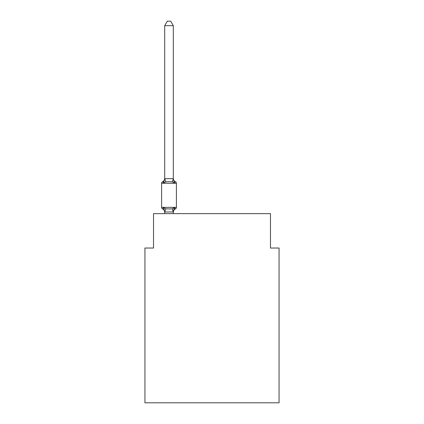 <?xml version="1.0" encoding="UTF-8"?>
<svg xmlns="http://www.w3.org/2000/svg" width="424" height="424" viewBox="0 0 424 424"><rect width="100%" height="100%" fill="white"/><g stroke="black" fill="none" stroke-linecap="round" stroke-linejoin="round"><path stroke-width="0.64" d="M279.066 402.8L279.066 248.029L270.47 248.029L270.47 213.632L153.53 213.632L153.53 248.029L144.934 248.029L144.934 402.8L279.066 402.8M173.305 25.673L164.708 25.673L167.289 21.2L170.724 21.2L173.305 25.673L173.305 178.843L174.381 182.945L175.435 181.737A1.717 1.717 0 0 1 176.4 183.279A1.717 1.717 0 0 0 175.435 181.737L174.381 182.945L175.435 181.737A1.717 1.717 0 0 1 176.4 183.279A1.717 1.717 0 0 0 175.435 181.737L174.381 182.945L175.435 181.737A1.717 1.717 0 0 1 176.4 183.279A1.717 1.717 0 0 0 175.435 181.737L174.381 182.945L175.435 181.737A1.717 1.717 0 0 1 176.4 183.279A1.717 1.717 0 0 0 175.435 181.737L174.381 182.945L175.435 181.737A1.717 1.717 0 0 1 176.4 183.279A1.717 1.717 0 0 0 175.435 181.737L174.381 182.945L175.435 181.737A1.717 1.717 0 0 1 176.4 183.279A1.717 1.717 0 0 0 175.435 181.737A1.717 1.717 0 0 1 176.4 183.279L176.4 207.357A1.717 1.717 0 0 1 175.435 208.905L174.381 207.691L175.435 208.905L174.381 207.691L175.435 208.905L174.381 207.691L175.435 208.905L174.381 207.691L175.435 208.905L174.381 207.691L175.435 208.905L174.381 207.691L175.435 208.905L174.381 207.691L175.435 208.905L174.381 207.691L175.435 208.905L174.381 207.691L175.435 208.905L174.381 207.691L175.435 208.905L174.381 207.691L175.435 208.905L174.381 207.691L175.435 208.905L174.381 207.691L175.435 208.905L174.381 207.691L175.435 208.905L174.381 207.691L175.435 208.905L174.381 207.691L175.435 208.905L174.381 207.691L175.435 208.905L174.381 207.691L175.435 208.905L174.381 207.691L175.435 208.905L174.381 207.691L173.236 211.974L164.777 211.974L163.632 207.691L162.583 208.905A1.717 1.717 0 0 1 161.613 207.357A1.717 1.717 0 0 0 162.583 208.905L163.632 207.691L162.583 208.905A1.717 1.717 0 0 1 161.613 207.357A1.717 1.717 0 0 0 162.583 208.905L163.632 207.691L162.583 208.905A1.717 1.717 0 0 1 161.613 207.357A1.717 1.717 0 0 0 162.583 208.905L163.632 207.691L162.583 208.905A1.717 1.717 0 0 1 161.613 207.357A1.717 1.717 0 0 0 162.583 208.905L163.632 207.691L162.583 208.905A1.717 1.717 0 0 1 161.613 207.357A1.717 1.717 0 0 0 162.583 208.905L163.632 207.691L162.583 208.905A1.717 1.717 0 0 1 161.613 207.357A1.717 1.717 0 0 0 162.583 208.905L163.632 207.691L162.583 208.905A1.717 1.717 0 0 1 161.613 207.357A1.717 1.717 0 0 0 162.583 208.905L163.632 207.691L162.583 208.905A1.717 1.717 0 0 1 161.613 207.357A1.717 1.717 0 0 0 162.583 208.905L163.632 207.691L162.583 208.905A1.717 1.717 0 0 1 161.613 207.357A1.717 1.717 0 0 0 162.583 208.905L163.632 207.691L162.583 208.905A1.717 1.717 0 0 1 161.613 207.357A1.717 1.717 0 0 0 162.583 208.905A1.717 1.717 0 0 1 161.613 207.357A1.717 1.717 0 0 0 162.583 208.905L163.632 207.691L162.583 208.905A1.717 1.717 0 0 1 161.613 207.357A1.717 1.717 0 0 0 162.583 208.905L163.632 207.691L162.583 208.905A1.717 1.717 0 0 1 161.613 207.357A1.717 1.717 0 0 0 162.583 208.905L163.632 207.691L162.583 208.905A1.717 1.717 0 0 1 161.613 207.357A1.717 1.717 0 0 0 162.583 208.905L163.632 207.691L162.583 208.905A1.717 1.717 0 0 1 161.613 207.357A1.717 1.717 0 0 0 162.583 208.905L163.632 207.691L162.583 208.905A1.717 1.717 0 0 1 161.613 207.357A1.717 1.717 0 0 0 162.583 208.905L163.632 207.691L162.583 208.905A1.717 1.717 0 0 1 161.613 207.357A1.717 1.717 0 0 0 162.583 208.905L163.632 207.691L162.583 208.905A1.717 1.717 0 0 1 161.613 207.357A1.717 1.717 0 0 0 162.583 208.905L163.632 207.691L162.583 208.905A1.717 1.717 0 0 1 161.613 207.357A1.717 1.717 0 0 0 162.583 208.905L163.632 207.691L162.583 208.905A1.717 1.717 0 0 1 161.613 207.357A1.717 1.717 0 0 0 162.583 208.905L163.632 207.691L162.583 208.905A1.717 1.717 0 0 1 161.613 207.357A1.717 1.717 0 0 0 162.583 208.905L163.632 207.691L162.583 208.905A1.717 1.717 0 0 1 161.613 207.357A1.717 1.717 0 0 0 162.583 208.905L163.632 207.691L162.583 208.905A1.717 1.717 0 0 1 161.613 207.357A1.717 1.717 0 0 0 162.583 208.905L163.632 207.691L162.583 208.905A1.717 1.717 0 0 1 161.613 207.357A1.717 1.717 0 0 0 162.583 208.905L163.632 207.691L162.583 208.905A1.717 1.717 0 0 1 161.613 207.357A1.717 1.717 0 0 0 162.583 208.905L163.632 207.691L162.583 208.905A1.717 1.717 0 0 1 161.613 207.357A1.717 1.717 0 0 0 162.583 208.905L163.632 207.691L162.583 208.905A1.717 1.717 0 0 1 161.613 207.357A1.717 1.717 0 0 0 162.583 208.905L163.632 207.691L162.583 208.905A1.717 1.717 0 0 1 161.613 207.357A1.717 1.717 0 0 0 162.583 208.905L163.632 207.691L162.583 208.905A1.717 1.717 0 0 1 161.613 207.357A1.717 1.717 0 0 0 162.583 208.905L163.632 207.691L162.583 208.905A1.717 1.717 0 0 1 161.613 207.357A1.717 1.717 0 0 0 162.583 208.905L163.632 207.691L162.583 208.905A1.717 1.717 0 0 1 161.613 207.357A1.717 1.717 0 0 0 162.583 208.905L163.632 207.691L162.583 208.905A1.717 1.717 0 0 1 161.613 207.357A1.717 1.717 0 0 0 162.583 208.905L163.632 207.691L162.583 208.905A1.717 1.717 0 0 1 161.613 207.357A1.717 1.717 0 0 0 162.583 208.905L163.632 207.691L162.583 208.905A1.717 1.717 0 0 1 161.613 207.357A1.717 1.717 0 0 0 162.583 208.905L163.632 207.691L162.583 208.905A1.717 1.717 0 0 1 161.613 207.357A1.717 1.717 0 0 0 162.583 208.905L163.632 207.691L162.583 208.905A1.717 1.717 0 0 1 161.613 207.357A1.717 1.717 0 0 0 162.583 208.905L163.632 207.691L162.583 208.905A1.717 1.717 0 0 1 161.613 207.357A1.717 1.717 0 0 0 162.583 208.905L163.632 207.691L162.583 208.905A1.717 1.717 0 0 1 161.613 207.357A1.717 1.717 0 0 0 162.583 208.905A1.717 1.717 0 0 1 161.613 207.357A1.717 1.717 0 0 0 162.583 208.905L163.632 207.691L162.583 208.905A1.717 1.717 0 0 1 161.613 207.357A1.717 1.717 0 0 0 162.583 208.905L163.632 207.691L162.583 208.905L163.632 207.691L165.784 208.799L169.006 208.974L172.234 208.799L174.381 207.691L175.435 208.905A1.717 1.717 0 0 0 176.4 207.357A1.717 1.717 0 0 1 175.435 208.905L174.948 208.666L175.435 208.905A1.717 1.717 0 0 0 176.4 207.357A1.717 1.717 0 0 1 175.435 208.905A1.717 1.717 0 0 0 176.4 207.357A1.717 1.717 0 0 1 175.435 208.905L174.948 208.666L175.435 208.905A1.717 1.717 0 0 0 176.4 207.357A1.717 1.717 0 0 1 175.435 208.905A1.717 1.717 0 0 0 176.4 207.357A1.717 1.717 0 0 1 175.435 208.905L174.948 208.666L175.435 208.905A1.717 1.717 0 0 0 176.4 207.357A1.717 1.717 0 0 1 175.435 208.905A1.717 1.717 0 0 0 176.4 207.357A1.717 1.717 0 0 1 175.435 208.905L174.948 208.666L175.435 208.905A1.717 1.717 0 0 0 176.4 207.357A1.717 1.717 0 0 1 175.435 208.905A1.717 1.717 0 0 0 176.4 207.357A1.717 1.717 0 0 1 175.435 208.905L174.948 208.666L175.435 208.905A1.717 1.717 0 0 0 176.4 207.357A1.717 1.717 0 0 1 175.435 208.905A1.717 1.717 0 0 0 176.4 207.357A1.717 1.717 0 0 1 175.435 208.905L174.948 208.666L175.435 208.905A1.717 1.717 0 0 0 176.4 207.357A1.717 1.717 0 0 1 175.435 208.905A1.717 1.717 0 0 0 176.4 207.357A1.717 1.717 0 0 1 175.435 208.905L174.948 208.666L175.435 208.905A1.717 1.717 0 0 0 176.4 207.357A1.717 1.717 0 0 1 175.435 208.905A1.717 1.717 0 0 0 176.4 207.357A1.717 1.717 0 0 1 175.435 208.905L174.948 208.666L175.435 208.905A1.717 1.717 0 0 0 176.4 207.357A1.717 1.717 0 0 1 175.435 208.905A1.717 1.717 0 0 0 176.4 207.357A1.717 1.717 0 0 1 175.435 208.905L174.948 208.666L175.435 208.905A1.717 1.717 0 0 0 176.4 207.357A1.717 1.717 0 0 1 175.435 208.905A1.717 1.717 0 0 0 176.4 207.357A1.717 1.717 0 0 1 175.435 208.905L174.948 208.666L175.435 208.905A1.717 1.717 0 0 0 176.4 207.357A1.717 1.717 0 0 1 175.435 208.905A1.717 1.717 0 0 0 176.4 207.357A1.717 1.717 0 0 1 175.435 208.905L174.948 208.666L175.435 208.905A1.717 1.717 0 0 0 176.4 207.357A1.717 1.717 0 0 1 175.435 208.905A1.717 1.717 0 0 0 176.4 207.357A1.717 1.717 0 0 1 175.435 208.905L174.948 208.666L175.435 208.905A1.717 1.717 0 0 0 176.4 207.357A1.717 1.717 0 0 1 175.435 208.905A1.717 1.717 0 0 0 176.4 207.357A1.717 1.717 0 0 1 175.435 208.905L174.948 208.666L175.435 208.905A1.717 1.717 0 0 0 176.4 207.357A1.717 1.717 0 0 1 175.435 208.905A1.717 1.717 0 0 0 176.4 207.357A1.717 1.717 0 0 1 175.435 208.905L174.948 208.666L175.435 208.905A1.717 1.717 0 0 0 176.4 207.357A1.717 1.717 0 0 1 175.435 208.905A1.717 1.717 0 0 0 176.4 207.357A1.717 1.717 0 0 1 175.435 208.905L174.948 208.666L175.435 208.905A1.717 1.717 0 0 0 176.4 207.357A1.717 1.717 0 0 1 175.435 208.905A1.717 1.717 0 0 0 176.4 207.357A1.717 1.717 0 0 1 175.435 208.905L174.948 208.666L175.435 208.905A1.717 1.717 0 0 0 176.4 207.357A1.717 1.717 0 0 1 175.435 208.905A1.717 1.717 0 0 0 176.4 207.357A1.717 1.717 0 0 1 175.435 208.905L174.948 208.666L175.435 208.905A1.717 1.717 0 0 0 176.4 207.357A1.717 1.717 0 0 1 175.435 208.905A1.717 1.717 0 0 0 176.4 207.357A1.717 1.717 0 0 1 175.435 208.905L174.948 208.666L175.435 208.905A1.717 1.717 0 0 0 176.4 207.357A1.717 1.717 0 0 1 175.435 208.905A1.717 1.717 0 0 0 176.4 207.357A1.717 1.717 0 0 1 175.435 208.905L174.948 208.666L175.435 208.905A1.717 1.717 0 0 0 176.4 207.357A1.717 1.717 0 0 1 175.435 208.905A1.717 1.717 0 0 0 176.4 207.357A1.717 1.717 0 0 1 175.435 208.905L174.948 208.666M163.07 181.97L162.583 181.737A1.717 1.717 0 0 0 161.613 183.279A1.717 1.717 0 0 1 162.583 181.737L163.07 181.97L162.583 181.737A1.717 1.717 0 0 0 161.613 183.279A1.717 1.717 0 0 1 162.583 181.737L163.07 181.97L162.583 181.737A1.717 1.717 0 0 0 161.613 183.279A1.717 1.717 0 0 1 162.583 181.737L163.07 181.97L162.583 181.737A1.717 1.717 0 0 0 161.613 183.279A1.717 1.717 0 0 1 162.583 181.737L163.07 181.97L162.583 181.737A1.717 1.717 0 0 0 161.613 183.279A1.717 1.717 0 0 1 162.583 181.737L163.07 181.97L162.583 181.737A1.717 1.717 0 0 0 161.613 183.279A1.717 1.717 0 0 1 162.583 181.737L163.07 181.97L162.583 181.737A1.717 1.717 0 0 0 161.613 183.279A1.717 1.717 0 0 1 162.583 181.737L163.07 181.97L162.583 181.737A1.717 1.717 0 0 0 161.613 183.279A1.717 1.717 0 0 1 162.583 181.737L163.07 181.97L162.583 181.737A1.717 1.717 0 0 0 161.613 183.279A1.717 1.717 0 0 1 162.583 181.737L163.07 181.97L162.583 181.737A1.717 1.717 0 0 0 161.613 183.279A1.717 1.717 0 0 1 162.583 181.737L163.07 181.97L162.583 181.737A1.717 1.717 0 0 0 161.613 183.279A1.717 1.717 0 0 1 162.583 181.737L163.07 181.97L162.583 181.737A1.717 1.717 0 0 0 161.613 183.279A1.717 1.717 0 0 1 162.583 181.737L163.07 181.97L162.583 181.737A1.717 1.717 0 0 0 161.613 183.279A1.717 1.717 0 0 1 162.583 181.737L163.07 181.97L162.583 181.737A1.717 1.717 0 0 0 161.613 183.279A1.717 1.717 0 0 1 162.583 181.737L163.07 181.97L162.583 181.737A1.717 1.717 0 0 0 161.613 183.279A1.717 1.717 0 0 1 162.583 181.737L163.07 181.97L162.583 181.737A1.717 1.717 0 0 0 161.613 183.279A1.717 1.717 0 0 1 162.583 181.737L163.07 181.97L162.583 181.737A1.717 1.717 0 0 0 161.613 183.279A1.717 1.717 0 0 1 162.583 181.737L163.07 181.97L162.583 181.737A1.717 1.717 0 0 0 161.613 183.279A1.717 1.717 0 0 1 162.583 181.737L163.632 182.945L162.583 181.737A1.717 1.717 0 0 0 161.613 183.279L176.4 183.279A1.717 1.717 0 0 0 175.435 181.737A1.717 1.717 0 0 1 176.4 183.279A1.717 1.717 0 0 0 175.435 181.737L174.381 182.945L175.435 181.737A1.717 1.717 0 0 1 176.4 183.279A1.717 1.717 0 0 0 175.435 181.737A1.717 1.717 0 0 1 176.4 183.279A1.717 1.717 0 0 0 175.435 181.737L174.381 182.945L175.435 181.737A1.717 1.717 0 0 1 176.4 183.279A1.717 1.717 0 0 0 175.435 181.737A1.717 1.717 0 0 1 176.4 183.279A1.717 1.717 0 0 0 175.435 181.737L174.381 182.945L175.435 181.737A1.717 1.717 0 0 1 176.4 183.279A1.717 1.717 0 0 0 175.435 181.737A1.717 1.717 0 0 1 176.4 183.279A1.717 1.717 0 0 0 175.435 181.737L174.381 182.945L175.435 181.737A1.717 1.717 0 0 1 176.4 183.279A1.717 1.717 0 0 0 175.435 181.737A1.717 1.717 0 0 1 176.4 183.279A1.717 1.717 0 0 0 175.435 181.737L174.381 182.945L175.435 181.737A1.717 1.717 0 0 1 176.4 183.279A1.717 1.717 0 0 0 175.435 181.737A1.717 1.717 0 0 1 176.4 183.279A1.717 1.717 0 0 0 175.435 181.737L174.381 182.945L175.435 181.737A1.717 1.717 0 0 1 176.4 183.279A1.717 1.717 0 0 0 175.435 181.737A1.717 1.717 0 0 1 176.4 183.279A1.717 1.717 0 0 0 175.435 181.737L174.381 182.945L175.435 181.737A1.717 1.717 0 0 1 176.4 183.279A1.717 1.717 0 0 0 175.435 181.737A1.717 1.717 0 0 1 176.4 183.279A1.717 1.717 0 0 0 175.435 181.737L174.381 182.945L175.435 181.737A1.717 1.717 0 0 1 176.4 183.279A1.717 1.717 0 0 0 175.435 181.737A1.717 1.717 0 0 1 176.4 183.279A1.717 1.717 0 0 0 175.435 181.737L174.381 182.945L175.435 181.737A1.717 1.717 0 0 1 176.4 183.279A1.717 1.717 0 0 0 175.435 181.737A1.717 1.717 0 0 1 176.4 183.279A1.717 1.717 0 0 0 175.435 181.737L174.381 182.945L175.435 181.737A1.717 1.717 0 0 1 176.4 183.279A1.717 1.717 0 0 0 175.435 181.737A1.717 1.717 0 0 1 176.4 183.279A1.717 1.717 0 0 0 175.435 181.737L174.381 182.945L175.435 181.737A1.717 1.717 0 0 1 176.4 183.279A1.717 1.717 0 0 0 175.435 181.737A1.717 1.717 0 0 1 176.4 183.279A1.717 1.717 0 0 0 175.435 181.737L174.381 182.945L175.435 181.737A1.717 1.717 0 0 1 176.4 183.279A1.717 1.717 0 0 0 175.435 181.737A1.717 1.717 0 0 1 176.4 183.279A1.717 1.717 0 0 0 175.435 181.737L174.381 182.945L175.435 181.737A1.717 1.717 0 0 1 176.4 183.279A1.717 1.717 0 0 0 175.435 181.737A1.717 1.717 0 0 1 176.4 183.279A1.717 1.717 0 0 0 175.435 181.737L174.381 182.945L175.435 181.737A1.717 1.717 0 0 1 176.4 183.279A1.717 1.717 0 0 0 175.435 181.737A1.717 1.717 0 0 1 176.4 183.279A1.717 1.717 0 0 0 175.435 181.737L174.381 182.945L175.435 181.737A1.717 1.717 0 0 1 176.4 183.279A1.717 1.717 0 0 0 175.435 181.737A1.717 1.717 0 0 1 176.4 183.279A1.717 1.717 0 0 0 175.435 181.737L174.381 182.945L175.435 181.737A1.717 1.717 0 0 1 176.4 183.279A1.717 1.717 0 0 0 175.435 181.737A1.717 1.717 0 0 1 176.4 183.279A1.717 1.717 0 0 0 175.435 181.737L174.381 182.945L172.234 181.838L169.006 181.668L165.784 181.838L163.632 182.945L162.583 181.737A1.717 1.717 0 0 0 161.613 183.279A1.717 1.717 0 0 1 162.583 181.737A1.717 1.717 0 0 0 161.613 183.279L161.613 207.357L176.4 207.357A1.717 1.717 0 0 1 175.435 208.905A3.784 3.784 0 0 0 173.305 212.307M173.305 178.843L172.234 181.838M164.708 211.799L164.708 212.307A3.784 3.784 0 0 0 162.583 208.905M173.305 211.799L173.713 209.774L173.305 211.799M164.708 25.673L164.708 178.684L173.236 178.663M163.632 182.945L164.708 178.684M173.305 213.632L173.305 211.952M164.708 213.632L164.708 211.952M174.381 182.945L175.435 181.737A3.784 3.784 0 0 1 173.305 178.334M174.381 207.691L175.435 208.905M162.583 181.737A3.784 3.784 0 0 0 164.708 178.334M165.784 208.799L164.777 211.974M172.234 208.799L173.236 211.974M164.777 178.663L165.784 181.838"/></g></svg>
